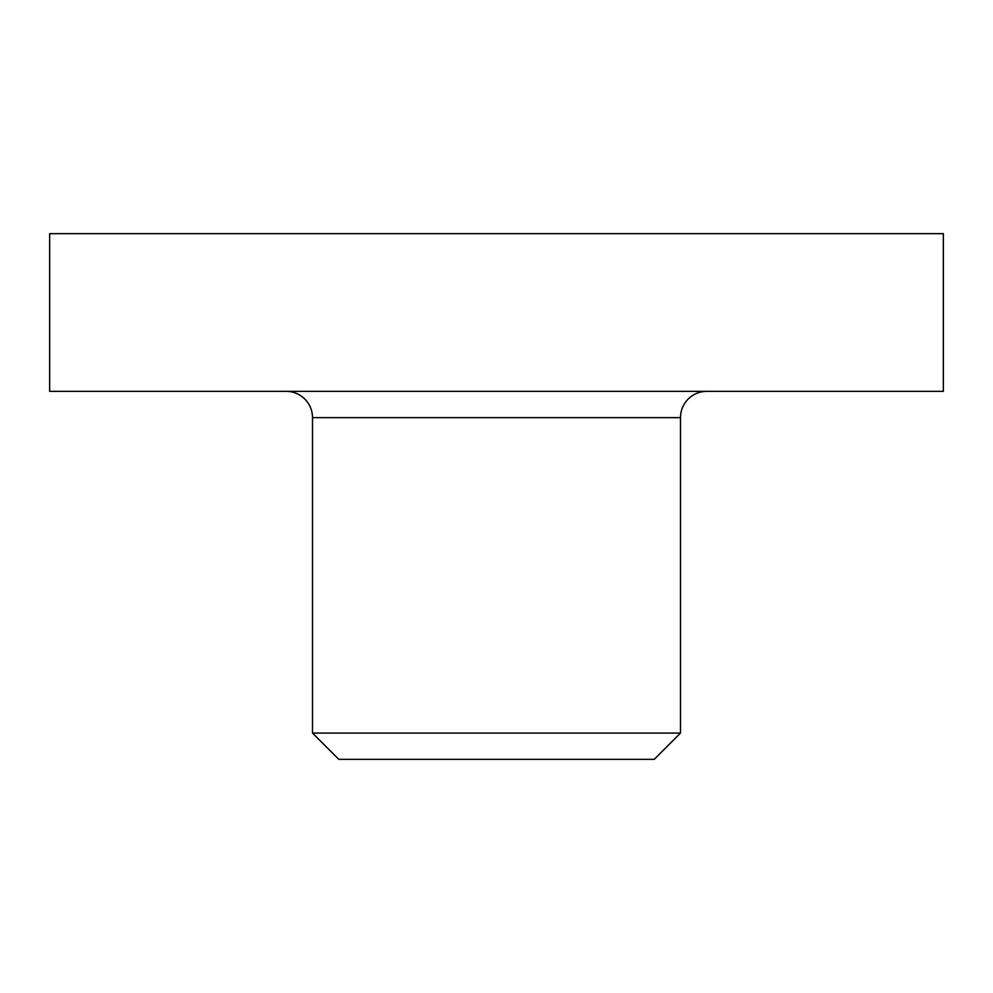 <?xml version="1.0" encoding="UTF-8"?>
<svg xmlns="http://www.w3.org/2000/svg" width="993" height="993" viewBox="0 0 993 993"><rect width="100%" height="100%" fill="white"/><g stroke="black" fill="none" stroke-linecap="round" stroke-linejoin="round"><path stroke-width="1.49" d="M654.213 759.347L338.787 759.347L312.497 733.07L680.503 733.07L654.213 759.347M680.503 733.07L680.503 417.643L312.497 417.643L312.497 733.07M680.503 417.643A26.29 26.29 0 0 1 706.78 391.354M312.497 417.643A26.29 26.29 0 0 0 286.22 391.354M943.35 233.653L49.65 233.653L49.65 391.354L943.35 391.354L943.35 233.653"/></g></svg>
